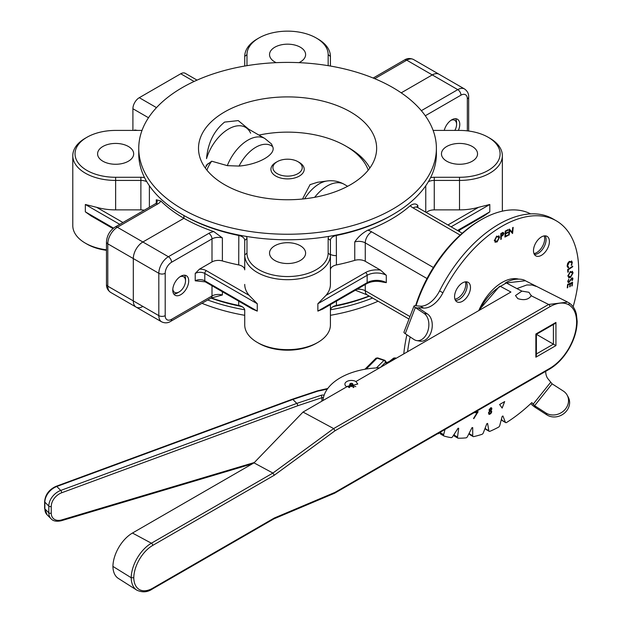 <?xml version="1.0" encoding="UTF-8"?>
<svg xmlns="http://www.w3.org/2000/svg" width="623" height="623" viewBox="0 0 623 623"><rect width="100%" height="100%" fill="white"/><g stroke="black" fill="none" stroke-linecap="round" stroke-linejoin="round"><path stroke-width="0.93" d="M298.97 62.658A18.036 10.412 0 0 0 305.613 54.583A18.036 10.412 0 0 0 300.325 47.216A18.036 10.412 0 0 0 280.669 44.965A18.036 10.412 0 0 0 269.533 54.583A18.036 10.412 0 0 0 274.813 61.95A18.036 10.412 0 0 0 276.176 62.658M128.393 146.483A18.036 10.412 0 0 0 108.729 144.225A18.036 10.412 0 0 0 97.593 153.85A18.036 10.412 0 0 0 102.881 161.217A18.036 10.412 0 0 0 122.536 163.475A18.036 10.412 0 0 0 133.672 153.85A18.036 10.412 0 0 0 128.393 146.483M328.157 65.664L328.157 54.583A40.588 23.433 0 0 0 316.274 38.011A40.588 23.433 0 0 0 258.872 38.011A40.588 23.433 0 0 0 246.981 54.583L246.981 65.664M317.862 38.938L316.274 38.011L317.862 38.938A42.847 24.733 180 0 1 330.416 56.428L330.416 66.038M246.981 54.583L244.73 56.428L244.73 66.038L244.73 56.428A42.847 24.733 180 0 1 257.276 38.938L258.872 38.011M106.478 250.321A40.588 23.433 180 0 1 86.932 244.068L85.343 243.141A42.847 24.733 0 0 0 85.343 243.141A42.847 24.733 0 0 0 106.478 249.815M146.779 181.69A9.018 5.21 0 0 0 140.884 180.429L115.637 180.429A42.847 24.733 180 0 1 85.343 173.178A42.847 24.733 180 0 1 72.79 155.688L72.79 225.651A42.847 24.733 0 0 0 85.335 243.141L86.932 244.068M72.79 155.688A42.847 24.733 180 0 1 85.335 138.197L86.932 137.278A40.588 23.433 0 0 0 78.132 162.821A40.588 23.433 0 0 0 115.637 177.282L140.884 177.282A11.276 6.51 180 0 1 144.567 177.641M112.965 228.563L91.106 215.94L85.343 211.843L85.343 204.484L96.635 207.319A42.847 24.733 0 0 0 115.637 209.881L115.637 177.282M144.193 210.247A9.018 5.21 0 0 0 140.884 209.881L115.637 209.881M156.295 203.191L156.295 199.773L160.936 201.065A146.569 84.619 0 0 0 183.933 218.291L183.933 215.527A146.569 84.619 180 0 1 183.139 215.067M132.909 130.417L132.909 108.745A9.018 5.21 -60 0 1 139.287 97.694L156.498 107.631M194.088 81.473L180.74 73.763L139.287 97.694M180.74 73.763A9.018 5.21 -60 0 1 185.249 73.312L197.047 80.126M135.316 130.417A13.527 7.811 0 0 0 134.638 129.989L137.566 130.417M142.028 130.386A11.276 6.51 180 0 1 140.884 130.417L115.637 130.417A40.588 23.433 0 0 0 86.932 137.278M391.999 215.067A146.569 84.619 180 0 1 336.428 235.471A9.018 5.21 0 0 0 330.416 240.385L330.416 254.955A42.847 24.733 180 0 1 303.969 277.811A42.847 24.733 180 0 1 257.276 272.446A42.847 24.733 180 0 1 244.73 254.955L244.73 240.385A9.018 5.21 0 0 0 238.718 235.471A146.569 84.619 180 0 1 183.933 215.527L183.933 218.291A146.569 84.619 0 0 0 213.767 231.561L222.388 237.924A9.018 5.21 0 0 0 211.999 238.905A4.509 2.601 -120 0 0 208.806 233.384A13.527 7.811 180 0 1 213.767 231.561M211.999 285.731L211.999 295.98A4.509 2.601 60 0 1 211.065 298.051L222.388 294.998A9.018 5.21 180 0 0 211.999 295.98L171.574 319.319A4.509 2.601 60 0 1 170.64 321.382C167.867 323.15 164.861 323.298 161.622 321.834A13.527 7.811 -60 0 1 158.818 315.635L158.818 273.295L133.306 258.561A13.527 7.811 -60 0 1 142.877 241.989L183.933 218.291L142.877 241.989L168.381 256.723L208.806 233.384M142.877 306.43A13.527 7.811 -60 0 1 136.11 307.1A13.527 7.811 -60 0 1 133.306 300.909L133.306 258.561L133.306 300.909L158.818 315.635A4.509 2.601 0 0 0 165.196 315.635A9.018 5.21 -60 0 0 171.574 319.319M425.291 115.761L460.965 95.163A4.509 2.601 -120 0 0 457.78 89.642L432.269 74.916L401.212 92.843L432.269 74.916A13.527 7.811 -60 0 1 439.036 74.246L413.524 59.512A13.527 7.811 120 0 0 406.757 60.182A4.509 2.601 -120 0 0 404.498 59.964C407.247 58.196 410.253 58.048 413.524 59.512M317.862 342.409L316.274 343.328A40.588 23.433 180 0 1 258.872 343.328L257.276 342.409A42.847 24.733 0 0 0 317.862 342.409A42.847 24.733 0 0 0 330.416 324.918L330.416 304.631M211.298 297.911A146.569 84.619 0 0 0 238.718 305.434A9.018 5.21 180 0 1 242.082 306.664L242.082 306.664A9.018 5.21 180 0 1 244.73 310.347L244.73 324.918A42.847 24.733 0 0 0 257.276 342.409L258.872 343.328M257.276 311.111L252.447 309.086L205.255 281.845A2.258 1.301 -60 0 1 204.788 280.809L257.276 311.111L257.276 303.744L204.788 273.442A2.258 1.301 -60 0 1 206.384 270.686L249.169 295.388L257.276 303.744M244.73 324.918L244.73 310.347M205.255 281.845L195.225 280.809A6.767 3.909 180 0 1 204.788 280.809L204.788 273.442A6.767 3.909 0 0 0 195.225 273.442L199.446 269.167L211.999 261.925A9.018 5.21 0 0 1 222.388 260.944A146.569 84.619 0 0 0 238.718 264.931A9.018 5.21 0 0 1 244.73 269.837L244.73 254.955L246.981 253.117A40.588 23.433 0 0 0 287.569 276.55A40.588 23.433 0 0 0 328.157 253.117L328.157 238.539A11.276 6.51 180 0 1 328.78 236.413M244.73 284.415A42.847 24.733 0 0 0 249.169 295.388M444.246 130.417A11.276 6.51 -60 0 1 451.8 119.787A11.276 6.51 -60 0 1 457.438 119.234A11.276 6.51 -60 0 1 458.372 130.417M430.579 177.641A11.276 6.51 180 0 1 434.262 177.282L459.509 177.282A40.588 23.433 0 0 0 497.006 162.821A40.588 23.433 0 0 0 488.206 137.278A40.588 23.433 0 0 0 459.509 130.417L434.262 130.417A11.276 6.51 180 0 1 433.11 130.386M489.803 138.197L488.206 137.278L489.803 138.197A42.847 24.733 180 0 1 502.348 155.688A42.847 24.733 180 0 1 459.509 180.429L434.262 180.429A9.018 5.21 0 0 0 428.367 181.69M180.74 294.695A11.276 6.51 120 0 0 188.107 284.758A11.276 6.51 120 0 0 186.378 275.724A11.276 6.51 120 0 0 180.74 276.285A11.276 6.51 120 0 0 173.373 286.222A11.276 6.51 120 0 0 175.102 295.255A11.276 6.51 120 0 0 180.74 294.695M415.58 305.761A99.213 57.285 -60 0 1 479.702 220.589L481.299 219.67A101.471 58.585 120 0 0 416.024 305.8M454.922 299.188A11.276 6.51 120 0 0 457.78 298.144A11.276 6.51 120 0 0 465.404 281.845M533.981 253.6A11.276 6.51 120 0 0 536.699 252.58A11.276 6.51 120 0 0 544.191 235.907M300.325 245.75A18.036 10.412 0 0 0 280.669 243.492A18.036 10.412 0 0 0 269.533 253.117A18.036 10.412 0 0 0 274.813 260.484A18.036 10.412 0 0 0 294.477 262.735A18.036 10.412 0 0 0 305.613 253.117A18.036 10.412 0 0 0 300.325 245.75M472.265 146.483A18.036 10.412 0 0 0 452.602 144.225A18.036 10.412 0 0 0 441.466 153.85A18.036 10.412 0 0 0 446.753 161.217A18.036 10.412 0 0 0 466.409 163.475A18.036 10.412 0 0 0 477.545 153.85A18.036 10.412 0 0 0 472.265 146.483M366.69 283.683C371.378 281.238 376.751 280.708 382.81 282.094L386.291 282.647A13.527 7.811 180 0 0 367.157 282.647A2.258 1.301 60 0 1 366.69 283.683L322.698 309.086L317.862 311.111L367.157 282.647L367.157 275.288L317.862 303.744L325.969 295.388L365.569 272.524A15.785 9.111 180 0 1 380.544 270.125L365.265 261.302L365.265 242.892A9.018 5.21 0 0 0 354.752 241.942C358.287 236.756 362.656 232.831 367.85 230.175A146.569 84.619 0 0 0 410.199 205.722C413.524 203.456 416.071 203.394 417.838 205.528A9.018 5.21 0 0 0 416.958 207.038M365.265 261.302A9.018 5.21 0 0 0 354.752 260.359L354.752 241.942M330.416 269.837A9.018 5.21 0 0 1 336.428 264.931A146.569 84.619 0 0 0 354.752 260.359M325.969 295.388A42.847 24.733 0 0 0 330.416 284.415L330.416 254.955L330.416 284.415L330.416 254.955L328.157 253.117M380.544 270.125L386.291 275.288A13.527 7.811 0 0 0 367.157 275.288A2.258 1.301 60 0 0 365.569 272.524M409 319.062L367.134 294.889L355.492 290.295M426.397 212.536A9.018 5.21 0 0 1 434.262 209.881L459.509 209.881A42.847 24.733 0 0 0 478.511 207.319L489.803 204.484L451.122 226.811M489.803 204.484L489.803 211.843L484.032 215.94L458.162 230.876M530.648 213.891A101.471 58.585 120 0 0 481.299 219.67L479.702 220.589M330.416 240.385L328.157 238.539M244.73 240.385L244.73 269.837L244.73 240.385L246.981 238.539L246.981 253.117M246.365 236.413A11.276 6.51 180 0 1 246.981 238.539M330.416 310.34A9.018 5.21 180 0 1 333.056 306.664A9.018 5.21 180 0 1 336.428 305.434A146.569 84.619 0 0 0 369.042 295.995M242.791 307.123A11.276 6.51 0 0 0 239.466 306.049A144.31 83.318 180 0 1 210.963 298.106M369.322 296.159A144.31 83.318 180 0 1 335.672 306.049A11.276 6.51 0 0 0 332.347 307.123M161.622 321.834L136.11 307.1A13.527 7.811 -60 0 1 133.306 300.909L107.795 286.183A4.509 2.601 0 0 1 106.478 284.337C106.323 287.592 107.693 290.271 110.598 292.374A13.527 7.811 -60 0 1 107.795 286.183L107.795 243.834A4.509 2.601 180 0 1 106.478 241.997L106.478 284.337M160.936 201.065A13.527 7.811 180 0 1 157.783 203.923L117.365 227.263A13.527 7.811 -60 0 0 107.795 243.834L133.306 258.561A13.527 7.811 -60 0 1 142.877 241.989L117.365 227.263A4.509 2.601 60 0 0 115.107 227.037C109.773 230.603 106.899 235.595 106.478 241.997M374.719 78.677L406.757 60.182L432.269 74.916A13.527 7.811 -60 0 1 439.036 74.246L464.54 88.972A13.527 7.811 120 0 0 457.78 89.642L421.343 110.676M454.86 130.417A9.018 5.21 120 0 0 455.888 128.143A9.018 5.21 120 0 0 456.581 124.39A9.018 5.21 120 0 0 450.959 120.325M455.615 118.713A11.276 6.51 -60 0 1 456.581 122.552L456.581 124.39M172.812 289.095A9.018 5.21 120 0 0 174.518 292.304A9.018 5.21 120 0 0 179.151 291.93A9.018 5.21 120 0 0 185.522 280.887A9.018 5.21 120 0 0 183.777 276.83A9.018 5.21 120 0 0 179.899 276.822M184.556 275.202A11.276 6.51 -60 0 1 185.522 279.042L185.522 280.887M179.151 291.93L177.555 292.857A11.276 6.51 -60 0 1 173.739 293.931M336.428 255.601A33.821 19.531 -60 0 1 330.416 254.425M250.625 133.182A33.821 19.531 -60 0 0 228.579 128.992A33.821 19.531 -60 0 0 206.525 158.647C207.981 142.846 214.008 130.659 224.591 122.092L238.251 120.605L248.569 129.101M224.591 111.961A89.066 51.421 0 0 0 198.503 148.329A89.066 51.421 0 0 0 253.483 195.832A89.066 51.421 0 0 0 350.554 184.688A89.066 51.421 0 0 0 376.642 148.329A89.066 51.421 0 0 0 321.655 100.817A89.066 51.421 0 0 0 224.591 111.961M392.802 209.087A148.827 85.919 0 0 0 436.396 148.329A148.827 85.919 0 0 0 344.519 68.943A148.827 85.919 0 0 0 182.337 87.57A148.827 85.919 0 0 0 138.75 148.329A148.827 85.919 0 0 0 230.619 227.707A148.827 85.919 0 0 0 392.802 209.087M138.75 148.329L138.75 153.85A148.827 85.919 0 0 0 230.619 233.236A148.827 85.919 0 0 0 392.802 214.608A148.827 85.919 0 0 0 436.396 153.85L436.396 148.329M207.693 299.99A148.827 85.919 0 0 0 244.675 309.771M330.47 309.771A148.827 85.919 0 0 0 372.562 298.028M201.961 303.3A148.827 85.919 0 0 0 244.73 315.3M330.416 315.3A148.827 85.919 0 0 0 378.091 301.221M275.802 176.075A16.642 9.61 180 0 1 275.802 162.486L277.204 161.676A14.656 8.465 180 0 1 297.934 161.676L299.336 162.486A16.642 9.61 180 0 1 299.336 176.075A16.642 9.61 180 0 1 275.802 176.075M258.966 135.098A82.322 47.527 180 0 1 345.781 146.062L345.781 146.062A82.322 47.527 180 0 1 368.224 170.141M206.914 170.141A82.322 47.527 180 0 1 211.711 161.201L227.302 165.64L239.068 166.076C258.755 164.456 276.339 154.348 272.679 146.67L271.535 144.022L264.814 138.477L245.485 127.318A33.821 19.531 -60 0 0 206.525 158.647M304.631 198.799A30.8 17.787 -60 0 1 319.264 183.824A30.8 17.787 -60 0 1 327.036 180.989L317.442 182.298L310.044 184.649L302.521 199.017M299.336 162.486L297.934 161.676A14.656 8.465 180 0 1 297.934 173.646A14.656 8.465 180 0 1 277.204 173.646A14.656 8.465 180 0 1 277.204 161.676M206.081 165.383L211.711 161.201M478.487 310.768L499.56 286.315A1.791 1.036 60 0 1 500.409 286.378L510.938 292.031L355.912 381.533A6.44 3.722 0 0 0 348.888 380.723A6.44 3.722 0 0 0 344.908 384.157A6.44 3.722 0 0 0 346.793 386.79L357.797 384.033L355.912 381.533L379.703 367.796A59.302 34.234 0 0 0 323.002 400.527L303.035 412.06L333.648 428.577L548.629 304.46L531.209 295.761L528.95 292.288L521.895 291.112L515.478 295.559L517.791 298.627C524.107 300.598 528.577 299.647 531.209 295.761L531.263 295.247M568.822 348.35L569.103 348.514C563.706 357.695 557.196 364.564 549.564 369.104A1.791 1.036 -120 0 0 549.938 368.279C557.266 363.918 563.558 357.275 568.822 348.35C573.908 339.348 576.516 330.587 576.641 322.068C576.516 313.688 573.908 307.933 568.822 304.803C563.558 301.96 557.266 302.583 549.938 306.68L335.042 430.75L274.291 475.224L272.897 473.059L333.648 428.577L335.042 430.75M132.458 533.039L132.458 533.039A27.638 15.957 120 0 0 112.919 566.408A27.638 15.957 120 0 0 118.3 578.385L136.764 590.121A28.572 16.494 -60 0 1 131.196 577.723A28.572 16.494 -60 0 1 151.397 543.209L272.897 473.059L254.005 462.866L132.458 533.039L151.397 543.209A1.791 1.036 -120 0 1 152.705 545.421L152.705 545.421A26.789 15.466 120 0 0 133.774 577.755L131.196 577.723L112.919 566.408M346.7 386.735A6.44 3.722 0 0 1 347.852 386.182L349.581 385.894M355.842 386.649L353.132 385.824M355.912 381.533L369.447 373.714M324.349 399.756L344.908 387.88M323.002 400.527L346.793 386.79L323.002 400.534M303.035 412.06L254.005 462.866M555.934 322.434L555.934 345.609L536.387 334.325L536.387 355.429L535.866 357.189L535.866 334.021L555.934 322.434L554.665 323.773L536.387 334.325M549.938 306.68A1.791 1.036 60 0 0 548.629 304.46L567.685 302.116L525.376 280.747L506.343 282.951L516.872 288.605L526.785 284.976L532.065 285.007L536.255 286.424M479.554 310.145A37.473 21.634 120 0 1 500.409 286.378L506.343 282.951A1.791 1.036 -120 0 0 505.494 282.889A1.791 1.036 -120 0 0 505.128 283.66M273.824 518.889L334.613 493.206L335.042 492.349L549.938 368.279M133.774 577.755A26.789 15.466 120 0 0 152.705 588.213L274.291 518.017L273.785 518.904M569.103 348.514C574.351 339.262 577.038 330.206 577.163 321.336L576.4 314.288C575.138 308.868 572.49 304.951 568.449 302.529L568.386 302.49A1.791 1.464 120 0 1 568.822 304.803M352.182 384.57L352.486 383.604A1.487 0.857 180 0 1 352.828 384.048A1.487 0.857 180 0 1 351.356 385.022A1.487 0.857 180 0 1 349.877 384.048A1.487 0.857 180 0 1 350.819 383.355A1.487 0.857 180 0 1 352.322 383.503L352.345 383.667M352.828 384.048L353.116 385.341A1.776 1.028 180 0 1 353.132 385.473A1.776 1.028 180 0 1 351.356 386.494A1.776 1.028 180 0 1 349.581 385.473A1.776 1.028 180 0 1 349.589 385.341L349.877 384.048M352.182 383.752A1.09 0.631 180 0 1 352.439 384.157A1.09 0.631 180 0 1 351.356 384.788A1.09 0.631 180 0 1 350.266 384.157A1.09 0.631 180 0 1 350.897 383.589A1.09 0.631 180 0 1 352.057 383.682L352.322 383.503M352.057 384.64L352.057 383.682M327.41 388.97A90.748 52.394 180 0 1 317.925 391.104A1.791 0.732 -108.4 0 0 317.364 390.87L292.335 399.211A1.791 0.732 -108.4 0 0 292.304 399.226M327.76 388.487L317.598 390.808A1.791 0.452 -100.7 0 1 317.925 391.104L292.896 399.452A1.791 0.732 -108.4 0 0 292.335 399.211M377.881 358.124A1.791 0.732 108.4 0 0 377.663 357.914A1.791 0.732 108.4 0 0 377.094 358.147A1.791 1.269 -135 0 0 375.833 358.342L364.922 369.252M396.251 358.241L395.2 357.898A1.791 0.732 108.4 0 0 394.663 358.108A1.791 1.293 -133.6 0 0 393.401 358.295L389.461 361.379L386.525 362.718M386.377 363.941A41.437 16.914 -71.6 0 1 385.466 362.399A1.791 1.519 -26.9 0 0 384.703 360.398A1.791 0.732 108.4 0 0 384.484 360.187A1.791 0.732 108.4 0 0 383.916 360.421L377.094 358.147L366.207 369.034M380.567 367.297L385.466 362.399A1.791 1.269 -135 0 0 383.916 360.421L376.409 367.928M61.693 492.77A12.53 8.862 135 0 0 51.25 506.468A1.791 1.036 180 0 1 48.804 506.094A14.321 10.124 -45 0 1 60.735 490.433A1.791 0.693 -110.2 0 1 61.693 492.77L297.732 405.744A1.791 0.732 -108.4 0 0 296.836 403.385L320.985 395.332A1.791 0.732 -108.4 0 1 321.881 397.692L297.732 405.744A1.791 0.693 -110.2 0 0 296.782 403.408L292.841 399.468L56.802 486.493L60.735 490.433L296.782 403.408M292.896 399.452L296.836 403.385M348.491 387.436A8.091 4.673 180 0 1 349.581 387.249M353.132 387.249A8.091 4.673 180 0 1 353.981 387.389M51.25 506.468L51.25 513.181A1.791 1.036 180 0 1 48.804 512.799L48.804 506.094L44.864 502.154A1.791 1.036 180 0 1 44.622 501.64C45.269 494.569 49.139 489.437 56.241 486.259L292.28 399.234A1.791 0.693 69.8 0 1 292.841 399.468M489.195 431.318L485.878 429.403A1.791 1.036 -60 0 1 485.878 429.403A1.791 1.036 -60 0 1 485.527 428.834L488.845 430.75A1.791 1.036 120 0 0 489.195 431.318A1.791 1.036 120 0 0 489.203 431.326A1.791 1.036 120 0 0 489.935 431.311A135.456 78.202 120 0 0 498.525 427.176A1.791 1.036 120 0 0 499.763 425.493L502.154 416.421L502.917 415.977L505.37 422.23A1.791 1.036 120 0 0 505.658 422.589A1.791 1.036 120 0 0 505.666 422.596A1.791 1.036 120 0 0 506.616 422.472A135.456 78.202 120 0 0 531.824 402.598L534.604 405.698L545.849 412.948A14.321 12.569 -28.4 0 0 564.609 409.981A14.321 12.569 -28.4 0 0 567.187 395.192A14.321 12.569 -28.4 0 0 563.34 391.073L552.095 383.823L534.604 405.698L535.679 407.676A6.355 1.324 38.6 0 1 530.741 403.618M505.658 422.589L502.34 420.673A1.791 1.036 -60 0 1 502.34 420.673A1.791 1.036 -60 0 1 502.045 420.315L505.37 422.23M443.942 435.983L440.625 434.067A1.791 1.036 -60 0 1 440.329 432.712L443.646 434.628A1.791 1.036 120 0 0 443.942 435.983A1.791 1.036 120 0 0 443.95 435.983A1.791 1.036 120 0 0 444.074 436.038A135.456 78.202 120 0 0 451.153 437.626A1.791 1.036 120 0 0 452.648 436.637L458.053 428.242L458.707 428.297L457.516 437.042A1.791 1.036 120 0 0 457.866 438.117A1.791 1.036 120 0 0 457.866 438.125A1.791 1.036 120 0 0 458.178 438.203A135.456 78.202 120 0 0 466.012 437.852A1.791 1.036 120 0 0 467.46 436.598L471.985 427.697L472.701 427.58L472.732 435.734A1.791 1.036 120 0 0 473.106 436.552L473.106 436.552A1.791 1.036 120 0 0 473.62 436.614A135.456 78.202 120 0 0 481.961 434.332A1.791 1.036 120 0 0 483.323 432.845L486.836 423.718L487.591 423.438L488.845 430.75M457.866 438.117L454.541 436.201A1.791 1.036 -60 0 1 454.541 436.201A1.791 1.036 -60 0 1 454.19 435.127L457.516 437.042M473.106 436.552L469.781 434.636A1.791 1.036 -60 0 1 469.781 434.636A1.791 1.036 -60 0 1 469.415 433.818L472.732 435.734M547.049 236.351A11.253 6.495 120 0 0 535.811 242.884A11.253 6.495 120 0 0 535.819 255.858A11.253 6.495 120 0 0 535.842 255.874A11.253 6.495 120 0 0 547.087 249.34A11.253 6.495 120 0 0 547.072 236.366A11.253 6.495 120 0 0 547.049 236.351M468.13 282.312A11.253 6.495 120 0 0 456.885 288.846A11.253 6.495 120 0 0 456.9 301.82A11.253 6.495 120 0 0 456.924 301.836A11.253 6.495 120 0 0 468.161 295.302A11.253 6.495 120 0 0 468.153 282.328A11.253 6.495 120 0 0 468.13 282.312M491.212 413.104L489.81 414.279L488.393 413.033L489.577 410.993L489.024 409.934L490.714 407.746L491.921 408.836L491.033 410.432L491.757 411.694L491.212 413.104L489.81 414.279M490.901 411.001L490.239 410.993L488.845 412.839L489.857 413.664M491.383 408.976L490.566 408.338L489.491 409.724L490.301 410.432M491.524 407.746L491.874 408.813L490.994 410.409L491.711 411.671L491.173 413.08M489.771 414.256L488.798 414.311M466.238 281.806A11.253 6.495 -60 0 1 464.828 293.402A11.253 6.495 -60 0 1 455.491 300.426M545.164 235.844A11.253 6.495 -60 0 1 543.754 247.448A11.253 6.495 -60 0 1 534.409 254.472M469.407 432.767L469.415 433.818M454.346 434.005L454.19 435.127M440.492 432.074L440.329 432.712M445.009 429.465L443.646 434.628M437.798 433.631A135.456 78.202 120 0 0 437.852 433.655A1.791 1.036 120 0 0 439.34 432.977L439.69 432.533M406.889 334.761A135.456 78.202 120 0 0 403.782 353.895M410.152 336.934A135.456 78.202 120 0 0 407.574 351.699M424.061 313.408L415.315 307.575A6.355 1.363 -158.9 0 1 413.999 306.057L403.953 332.16A6.355 1.363 21.1 0 0 405.262 333.679L414.007 339.512A14.321 9.672 -80.6 0 0 416.686 340.586A14.321 9.672 -80.6 0 0 426.989 333.258A14.321 9.672 -80.6 0 0 424.061 313.408L427.479 313.976A14.321 9.672 99.4 0 1 430.4 333.827A14.321 9.672 99.4 0 1 420.104 341.155L416.686 340.586M413.999 306.057A6.355 1.363 -158.9 0 1 415.44 305.745L420.299 306.15A21.478 12.398 120 0 0 439.589 290.886L442.906 292.81A21.478 12.398 -60 0 1 423.617 308.066L418.765 307.669L418.609 308.058M405.262 333.679L415.315 307.575L418.726 308.144L418.765 307.669M418.726 308.144L427.479 313.976M573.105 306.765A108.246 62.495 120 0 0 556.284 220.815L552.959 218.899A108.246 62.495 120 0 0 439.589 290.886M556.284 220.815A108.246 62.495 120 0 0 442.906 292.81M552.095 383.823L547.726 378.496A21.478 12.398 -60 0 1 545.662 371.355M567.187 395.192L568.262 397.178A14.321 12.569 151.6 0 1 565.684 411.959A14.321 12.569 151.6 0 1 546.924 414.926L545.849 412.948M535.679 407.676L546.924 414.926M501.499 418.921L502.045 420.315M485.325 427.651L485.527 428.834M477.195 412.449L475.014 412.738M478.09 411.733L473.807 418.656M473.535 418.469L477.257 412.434L475.006 412.769L475.17 412.161L478.153 411.717L473.535 418.469M502.154 408.088L504.677 401.57L499.615 404.506L502.154 408.088M567.849 272.243L567.662 269.541L572.685 266.177L572.724 266.737L568.184 269.775L568.34 271.916L567.849 272.243M568.963 282.437L567.701 281.432L568.854 279.096L568.184 281.129L568.986 281.798L571.859 277.936L572.965 278.785L572.062 280.763L572.444 279.034L571.852 278.543L568.963 282.437M497.131 241.919L494.273 240.782L496.679 236.078L499.568 237.223L497.131 241.919M507.776 235.611L504.918 237.059L505.222 231.094L508.095 229.63L508.064 230.222L505.697 231.429L505.603 233.29L507.955 232.099L507.924 232.683L505.572 233.874L505.448 236.218L507.807 235.019L507.776 235.611M518.336 279.057A39.374 22.732 120 0 0 478.783 310.597M509.637 230.362L509.186 234.972L508.672 235.198L509.271 229.1L512.238 232.27L512.69 227.597L513.181 227.379L512.589 233.485L509.637 230.362M501.274 239.131L500.767 239.419L500.822 233.539L503.002 232.395L503.968 233.321L502.948 235.369L501.297 236.397L501.274 239.131M567.234 287.865L567.615 284.376L572.592 282.274L572.21 285.793L571.719 285.996L572.039 283.091L570.481 283.753L570.17 286.627L569.679 286.837L569.99 283.956L568.036 284.781L567.724 287.662L567.234 287.865M567.763 276.051L570.38 271.433L573.082 272.89L570.442 277.546L567.763 276.051M569.329 261.349L572.303 262.275L571.579 265.375L571.813 262.649L569.367 261.94L567.569 265.865L568.643 267.111L568.41 267.75L567.101 266.185L567.662 263.342L569.329 261.349M507.761 235.042L507.737 235.587L504.926 237.013M507.909 232.122L507.885 232.659L505.533 233.851L505.455 236.172M508.057 229.653L508.025 230.199L505.658 231.406L505.603 233.243M490.348 410.456L491.422 409L490.613 408.361L489.53 409.747L490.348 410.456M503.446 233.617L502.216 233.321L501.32 233.827L501.305 235.821L503.446 233.617M568.254 275.74L570.442 276.939L572.584 273.201L570.38 272.041L568.254 275.74M497.076 241.389L499.054 237.565L496.741 236.608L494.794 240.431L497.076 241.389M489.896 413.688L491.259 411.896L490.278 411.016L488.884 412.862L489.896 413.688M502.122 408.049L504.614 401.601M571.532 260.905L572.257 262.252L571.221 265.188M568.597 267.103L568.363 267.726L567.857 267.586M571.159 261.543L569.321 261.917L567.53 265.842L568.604 267.088M571.937 271.838L570.341 272.017L568.215 275.716L568.861 277.118M572.296 271.2L573.035 272.866L570.403 277.523L568.511 277.741M569.944 283.979L567.997 284.758L567.241 287.826M571.992 283.115L570.442 283.73L569.679 286.79M572.553 282.289L572.171 285.77L571.727 285.957M509.637 230.378L509.147 234.949L508.672 235.159M513.142 227.403L512.449 233.5M509.365 229.054L512.199 232.223M572.646 266.2L572.685 266.714L568.145 269.751L568.301 271.893L567.849 272.189M572.405 279.011L571.813 278.52L568.924 282.414L568.098 282.468M572.599 277.866L572.926 278.761L572.023 280.739M568.838 279.112L568.145 281.105L568.947 281.775M498.423 236.343L496.702 236.584L494.755 240.408L495.378 241.623M498.805 235.72L499.529 237.199L497.092 241.895L494.989 242.23M503.407 233.594L502.177 233.298L501.281 233.804L501.305 235.774M502.963 232.371L503.929 233.298L502.909 235.346L501.258 236.374L501.227 239.107L500.767 239.372M140.884 209.881L140.884 177.282M149.388 207.249L149.388 185.747M85.343 211.843L113.518 228.111M119.764 224.35L85.343 204.484M96.635 207.319L122.949 222.512M157.783 203.923A4.509 2.601 -120 0 0 155.532 203.705L157.237 202.086A9.018 5.21 0 0 0 156.295 199.773M148.492 117.739L132.909 108.745M134.638 129.989L134.638 130.417M328.157 54.583L330.416 56.428M417.838 207.599L417.838 205.528M460.156 235.081L413.096 207.911A18.036 10.412 180 0 1 410.199 205.722M413.096 207.911A9.018 5.21 -60 0 1 417.605 207.467L416.725 207.124M427.012 278.543L365.265 242.892A9.018 5.21 -60 0 1 371.643 231.842L433.382 267.493M367.85 230.175A18.036 10.412 180 0 1 371.643 231.842M317.862 311.111L317.862 303.744M386.291 282.647L386.291 275.288M356.839 289.368A9.018 5.21 180 0 1 365.265 290.762L365.265 284.509M367.134 294.889A9.018 5.21 -60 0 1 365.265 290.762L409.957 316.562M447.929 224.973L478.511 207.319M457.5 230.494L489.803 211.843M459.509 209.881L459.509 177.282M434.262 209.881L434.262 177.282M425.758 212.17L425.758 185.747M336.428 264.931L336.319 235.035M199.446 269.167A9.018 5.21 180 0 1 206.384 270.686M195.225 273.442L195.225 280.809M222.388 294.998L222.388 291.728M211.999 261.925L211.999 238.905L171.574 262.244A4.509 2.601 60 0 0 168.381 256.723A13.527 7.811 -60 0 0 158.818 273.295A4.509 2.601 180 0 0 165.196 273.295L165.196 315.635M222.388 260.944L222.388 237.924M165.196 273.295A9.018 5.21 -60 0 1 171.574 262.244M238.718 264.931L238.819 235.035M460.965 95.163A9.018 5.21 -60 0 1 467.343 98.847A4.509 2.601 180 0 0 468.667 97.009C468.823 93.746 467.445 91.075 464.54 88.972M467.343 130.861L467.343 98.847M459.509 231.655L459.509 230.097M335.672 306.049L336.428 305.434L336.428 301.158M239.466 306.049L238.718 305.434L238.718 301.158M314.693 197.304A33.821 19.531 -60 0 1 327.239 185.958A33.821 19.531 -60 0 1 344.153 184.283C338.795 181.285 333.095 180.187 327.036 180.989M239.068 166.076A30.8 17.787 -60 0 1 255.874 147.223A30.8 17.787 -60 0 1 272.679 146.67M227.302 165.64A33.821 19.531 -60 0 1 247.899 140.152A33.821 19.531 -60 0 1 264.814 138.477M345.781 146.062L348.545 147.659A86.231 49.785 180 0 1 369.867 167.992M205.271 167.992A86.231 49.785 180 0 1 208.137 163.491M577.163 321.336A1.791 1.036 179.9 0 1 576.641 322.068M536.387 353.965L553.403 344.145L553.403 324.497M555.934 345.609L535.866 357.189M274.291 518.017L335.042 492.349M274.291 475.224L152.705 545.421M152.705 588.213A1.791 1.036 60 0 1 152.339 589.031L273.863 518.873M521.895 291.112L516.872 288.605M395.815 358.49L394.663 358.108A39.646 16.19 -71.6 0 1 386.681 362.921M324.124 395.208A3.582 2.064 0 0 0 320.985 395.332M321.881 401.181L321.881 397.692A1.791 1.036 180 0 1 323.43 397.622M51.25 513.181A12.53 8.862 135 0 0 61.693 519.917A1.791 0.771 -106.6 0 1 61.303 520.742C56.537 521.77 53.134 521.124 51.078 518.788A14.321 10.124 -45 0 1 48.804 512.799L44.864 508.859A1.791 1.036 180 0 1 44.622 508.345L47.138 514.855A14.321 10.124 135 0 1 44.864 508.859L44.864 502.154A14.321 10.124 135 0 1 56.802 486.493A1.791 0.693 69.8 0 0 56.241 486.259M61.693 519.917L254.34 462.515M423.617 308.066L420.299 306.15M550.545 382.444L533.054 404.319M155.532 203.705L115.107 227.037M404.498 59.964L373.177 78.046M136.11 307.1L110.598 292.374M462.235 233.228L417.605 207.467M211.065 298.051L170.64 321.382M468.667 131.025L468.667 97.009M502.348 211.158L502.348 155.688M347.634 186.293L344.153 184.283M505.494 282.889C515.439 276.861 524.348 279.618 525.376 280.747M334.613 493.206L549.564 369.104M136.764 590.121C142.317 592.683 147.511 592.317 152.339 589.031M349.581 385.473L349.581 387.654M353.132 385.473L353.132 387.576M387.171 363.489L385.512 361.075A1.791 1.791 0 0 0 384.484 360.187L377.663 357.914M61.303 520.742L252.362 463.808M51.078 518.788L47.138 514.855M44.622 501.64L44.622 508.345"/></g></svg>
